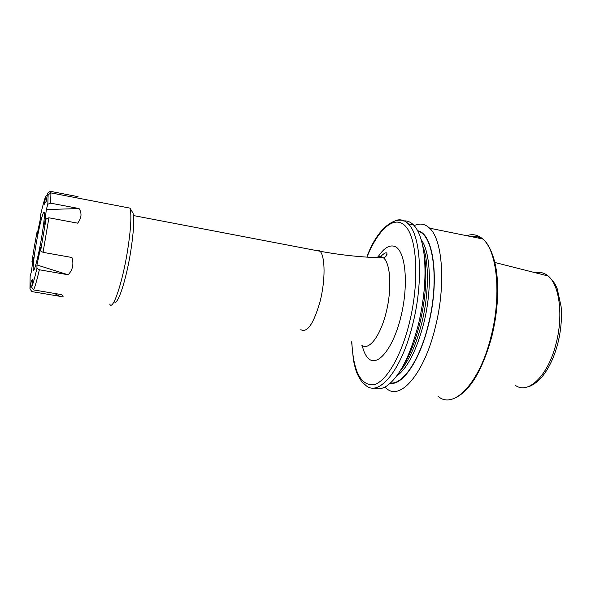 <?xml version="1.0" encoding="UTF-8"?>
<svg xmlns="http://www.w3.org/2000/svg" width="591" height="591" viewBox="0 0 591 591"><rect width="100%" height="100%" fill="white"/><g stroke="black" fill="none" stroke-linecap="round" stroke-linejoin="round"><path stroke-width="0.89" d="M414.158 225.614C419.854 222.94 425.003 223.797 429.613 228.178C442.652 239.68 445.969 284.973 435.456 326.742C424.183 374.413 399.516 402.057 385.834 387.829L384.992 387.024M417.674 230.8C433.476 233.024 439.903 279.58 428.601 324.237C420.053 360.251 402.7 385.583 390.104 383.389M380.707 257.019L381.446 255.438M423.747 251.906L424.803 258.193C427.145 277.386 425.55 298.891 420.024 322.716C415.672 340.29 410.058 354.637 403.18 365.748M403.21 220.968C406.97 220.487 410.398 221.802 413.501 224.905C418.524 230.076 421.974 239.34 423.865 252.712C426.429 273.788 424.663 297.472 418.576 323.757C410.383 355.309 399.996 375.898 387.415 385.531C382.562 388.863 378.107 389.683 374.037 387.977M41.658 237.176C38.349 256.996 33.606 274.778 33.222 269.245C32.985 265.448 33.909 257.321 35.985 244.866C39.191 225.71 43.941 207.5 44.391 213.011C44.635 216.646 43.719 224.706 41.658 237.176M32.608 281.39L31.353 280.695L29.956 288.903L30.141 276.196L31.463 271.432L33.251 257.1L31.929 261.894L34.241 247.23L37.026 231.975L37.019 234.967L40.469 218.478L40.454 215.567C42.493 206.621 44.236 200.172 45.699 196.227L44.332 204.272L46.201 201.309L47.59 193.146L50.309 191.307L50.944 192.888L129.954 208.128L133.034 213.107C134.379 219.63 133.647 232.137 130.84 250.643C126.26 280.319 117.247 307.194 114.211 301.476M130.205 208.97C131.608 215.959 130.796 229.463 127.745 249.498C122.655 282.402 112.726 311.664 109.741 304.07M31.929 261.894L32.579 262.485M50.944 192.888L50.627 203.149L79.083 208.564L46.342 209.546L44.591 224.159L46.068 218.847L48.905 217.791L43.062 252.35L71.954 257.499C73.949 264.317 72.671 270.072 68.12 274.771L36.945 264.975L36.938 268.38C34.78 277.652 33.015 283.909 31.633 287.16L33.606 289.908L61.789 294.665C64.05 296.852 63.348 297.391 59.684 296.283L54.505 293.431M50.346 191.314L78.056 196.67M79.083 208.564C82.053 213.285 81.573 218.145 77.643 223.162L48.905 217.791M46.342 209.546L47.812 204.205L50.627 203.149M47.59 193.146L48.144 194.757L47.812 204.205M31.353 280.695L33.044 278.834L31.633 287.16M36.945 264.975L40.609 247.659L40.624 250.976L43.062 252.35M46.068 218.847L40.624 250.976M36.938 268.38L39.361 269.769L68.12 274.771M39.361 269.769C37.011 279.816 35.098 286.524 33.606 289.908M29.956 288.903L31.899 291.607L59.684 296.283M37.026 231.975L37.669 231.849M45.699 196.227L47.243 195.185M362.194 345.499C363.679 351.83 365.881 356.262 368.799 358.789C378.033 367.114 393.569 347.663 401.082 315.963C408.75 284.367 405.603 251.397 395.32 246.691C389.964 244.342 384.283 247.622 378.27 256.531M361.67 345.1C368.621 351.143 380.072 336.722 386.012 313.045C392.047 289.45 390.673 263.586 383.5 257.846L379.688 256.354L375.795 257.602M300.849 329.667C307.313 333.125 313.762 323.595 320.189 301.07C325.412 280.252 325.279 257.107 320.167 251.271L318.918 250.141L314.611 250.207M535.712 272.835C540.218 271.779 544.355 272.828 548.13 275.982C559.574 284.988 563.511 316 555.983 343.977C548.02 375.898 527.977 394.936 515.322 385.288M466.698 235.706C472.519 233.667 477.86 234.745 482.707 238.956C497.208 250.628 501.715 295.493 491.04 336.582C479.648 383.485 453.194 410.398 437.894 396.088M470.288 236.43C474.174 235.706 477.823 236.444 481.244 238.653M421.161 239.614C430.713 252.158 432.28 289.065 423.895 322.738C416.758 350.16 407.613 368.03 396.45 376.356M417.948 231.317C433.432 234.117 439.571 280.141 428.445 324.134C420.024 359.557 403.032 384.675 390.54 382.998M386.078 256.176L386.979 254.44M422.713 245.856C429.177 261.695 429.029 293.564 421.922 322.383C416.337 344.472 409.061 360.695 400.085 371.052M395.083 220.687C399.952 218.877 404.347 219.926 408.27 223.841C420.711 235.27 423.533 280.74 413.087 322.782C401.865 370.764 377.937 398.703 364.913 384.512C362.298 382.791 359.771 379.267 357.333 373.926C356.203 371.746 354.918 367.203 353.462 360.311L351.623 341.812M367.247 256.354C379.016 227.653 395.815 213.691 406.527 227.417C417.298 240.833 419.145 282.653 409.666 321.726C401.378 356.21 386.093 381.963 373.675 384.756C360.613 385.583 353.322 371.288 351.808 341.871M380.885 257.019L381.786 255.113M379.37 257.735C384.349 252.793 386.891 251.574 386.987 254.071L385.48 256.745L383.5 257.846C362.468 257.38 341.362 255.186 320.167 251.271L133.455 215.56M494.859 262.485L548.13 275.982C555.208 283.008 555.392 284.736 557.224 288.8L561.11 306.618C562.063 318.689 560.925 331.137 557.682 343.962M429.613 228.178L482.707 238.956C487.545 242.236 494.438 254.241 496.75 273.323C498.9 292.914 497.26 314.006 491.815 336.582M424.803 258.193L423.865 252.712M367.07 256.346C379.067 223.886 399.479 213.824 408.27 223.841L413.501 224.905M491.808 336.604C481.909 372.057 468.944 392.808 452.928 398.859M557.668 344.021C554.159 357.038 549.246 367.602 542.93 375.706C536.214 383.936 529.832 386.514 527.911 386.795M33.222 269.245L34.197 269.415M48.144 194.757L50.959 192.976"/></g></svg>
